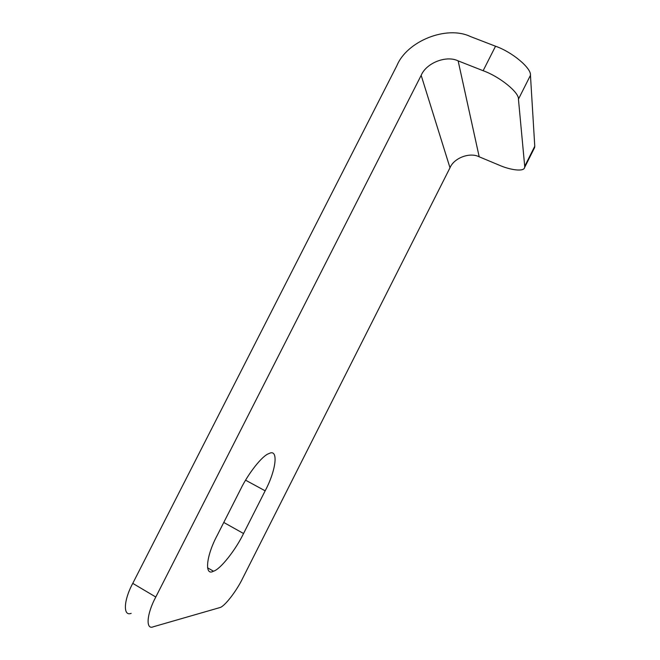 <?xml version="1.0" encoding="UTF-8"?>
<svg xmlns="http://www.w3.org/2000/svg" width="660" height="660" viewBox="0 0 660 660"><rect width="100%" height="100%" fill="white"/><g stroke="black" fill="none" stroke-linecap="round" stroke-linejoin="round"><path stroke-width="0.99" d="M421.171 75.355L449.996 167.78L242.682 578.284C236.668 590.824 224.623 606.54 219.895 607.571L153.392 626.744C145.522 630.316 146.545 614.146 155.793 597.019L421.171 75.355C426.253 62.964 446.325 55.036 458.139 60.877L483.136 70.719C499.81 76.667 519.288 92.581 518.438 99.181L530.458 75.306C531.523 68.277 512.259 52.008 495.528 46.225L470.473 36.564C446.762 25.105 407.022 41.044 396.907 65.596L132.767 583.366C123.527 600.344 122.958 616.663 131.158 613.355M534.765 146.248L524.708 166.304L524.601 167.516L534.616 147.543L534.765 146.248L530.458 75.306M524.601 167.516C524.073 171.889 510.634 170.239 498.96 165.066L479.201 156.808C469.854 151.948 453.973 157.954 449.996 167.78M240.661 489.159C248.292 473.443 262.334 455.491 268.95 453.593C278.718 448.156 276.317 469.912 265.163 490.817L243.548 533.519C235.826 549.582 220.448 569.365 213.477 571.205C204.451 576.411 205.846 556.562 217.173 535.45L240.661 489.159M524.708 166.304L518.438 99.181M155.793 597.019L132.767 583.366M495.528 46.225L483.136 70.719M245.586 480.191L265.163 490.817M223.765 522.456L243.548 533.519M458.139 60.877L479.201 156.808M213.477 571.205L207.529 567.79"/></g></svg>
